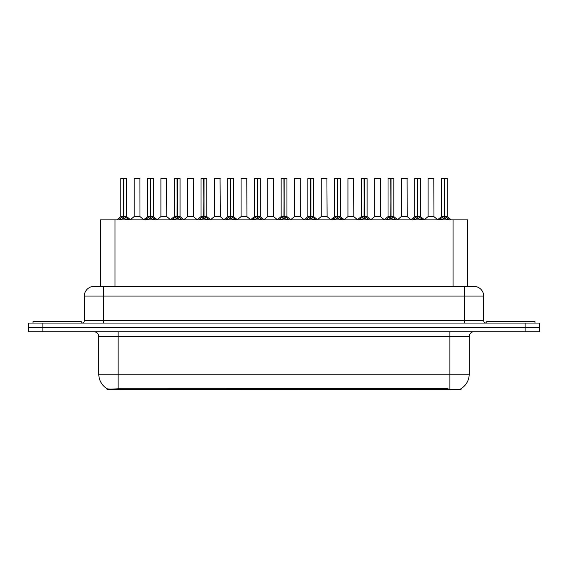 <?xml version="1.0" encoding="UTF-8"?>
<svg xmlns="http://www.w3.org/2000/svg" width="568" height="568" viewBox="0 0 568 568"><rect width="100%" height="100%" fill="white"/><g stroke="black" fill="none" stroke-linecap="round" stroke-linejoin="round"><path stroke-width="0.85" d="M97.369 286.414L100.557 286.414L100.557 219.859L467.542 219.859L467.542 286.414M461.038 388.633L461.038 389.612L107.054 389.612L107.054 388.69M98.811 374.184L118.101 374.184L118.101 336.568L98.811 336.568L98.811 374.184A16.877 16.877 0 0 0 107.153 388.746C108.403 389.229 112.052 389.229 118.101 388.746L447.967 388.661M460.847 388.746A16.877 16.877 0 0 0 469.189 374.184L469.189 336.568A4.821 4.821 0 0 1 474.01 331.748M42.87 323.064L539.6 323.064L539.6 327.402L28.4 327.402L28.4 331.748L42.87 331.748L42.87 327.402L28.4 327.402L28.4 323.064L42.87 323.064L42.87 327.402L539.6 327.402L539.6 331.748L42.87 331.748M483.659 296.056L84.341 296.056A9.642 9.642 0 0 1 93.99 286.414L474.01 286.414A9.642 9.642 0 0 1 483.659 296.056L483.659 320.65C483.787 322.106 484.589 322.908 486.066 323.064M84.341 296.056L84.341 320.65A2.414 2.414 0 0 1 81.934 323.064M118.705 219.972L120.459 218.119L123.618 216.522L123.618 218.204L123.788 178.387L126.636 178.48L126.636 216.486L123.867 216.522L127.033 218.119L128.787 219.972M120.849 178.48L123.618 178.387L120.849 178.48L120.849 216.486L123.618 216.522M123.618 178.387L120.948 178.387M126.636 178.48L123.867 178.387M123.703 178.387L123.703 216.486L126.728 216.671L124.186 216.671M123.618 178.48L123.746 216.486M122.78 178.387L124.712 178.387M123.867 216.522L123.867 218.204L123.788 216.486M123.867 216.486L123.867 178.48M127.033 219.873L123.867 218.204M123.618 218.204L120.459 219.873M139.991 216.486L139.898 178.387L134.211 178.48L134.211 216.486L139.998 216.486L136.973 216.486M137.058 178.387L134.304 178.387M137.832 216.486L134.211 216.486L130.42 219.667M81.26 323.064L81.26 321.616L33.029 321.616L33.029 323.064M145.422 219.972L147.176 218.119L150.335 216.522L150.335 218.204L150.506 178.387L153.353 178.48L153.353 216.486L150.584 216.522L153.75 218.119L155.504 219.972M147.566 178.48L150.343 178.387L147.566 178.48L147.566 216.486L150.335 216.522M150.343 178.387L147.666 178.387M153.353 178.48L150.584 178.387M150.421 178.387L150.421 216.486L153.445 216.671L150.903 216.671M150.335 178.48L150.463 216.486M149.498 178.387L151.429 178.387M150.584 216.522L150.584 218.204L150.506 216.486M150.584 216.486L150.584 178.48M153.75 219.873L150.584 218.204M150.335 218.204L147.176 219.873M172.139 219.972L173.893 218.119L177.053 216.522L177.053 218.204L177.223 178.387L180.07 178.48L180.07 216.486L177.301 216.486L177.308 218.204L177.223 216.486L180.07 216.486L177.621 216.671L180.468 218.119L182.221 219.972M174.284 178.48L177.06 178.387L174.284 178.48L174.284 216.486L177.053 216.522M177.06 178.387L174.383 178.387M180.07 178.48L177.301 178.387M177.138 178.387L177.223 216.486M177.053 178.48L177.18 216.486M176.215 178.387L178.146 178.387M177.301 216.486L177.301 178.48M180.468 219.873L177.308 218.204M177.053 218.204L173.893 219.873M198.857 219.972L200.611 218.119L203.77 216.522L203.77 218.204L203.94 178.387L206.787 178.48L206.787 216.486L204.026 216.522L207.185 218.119L208.939 219.972M201.001 178.48L203.777 178.387L201.001 178.48L201.001 216.486L203.77 216.522M203.777 178.387L201.1 178.387M206.787 178.48L204.019 178.387M203.855 178.387L203.855 216.486L206.88 216.671L204.338 216.671M203.77 178.48L203.898 216.486M202.932 178.387L204.863 178.387M204.026 216.522L204.026 218.204L203.94 216.486M204.019 216.486L204.026 178.48M207.185 219.873L204.026 218.204M203.77 218.204L200.611 219.873M225.574 219.972L227.328 218.119L230.487 216.522L230.487 218.204L230.658 178.387L233.505 178.48L233.505 216.486L230.743 216.522L233.902 218.119L235.656 219.972M227.718 178.48L230.494 178.387L227.718 178.48L227.718 216.486L230.487 216.522M230.494 178.387L227.818 178.387M233.505 178.48L230.736 178.387M230.572 178.387L230.572 216.486L233.597 216.671L231.055 216.671M230.487 178.48L230.615 216.486M229.649 178.387L231.581 178.387M230.743 216.522L230.743 218.204L230.658 216.486M230.743 216.486L230.743 178.48M233.902 219.873L230.743 218.204M230.487 218.204L227.328 219.873M164.55 216.486L160.836 216.671L166.8 216.671L166.616 178.387L160.929 178.48L160.929 216.486L166.715 216.486L163.69 216.486M163.776 178.387L161.021 178.387M191.267 216.486L187.554 216.671L193.518 216.671L193.333 178.387L187.646 178.48L187.646 216.486L193.432 216.486L190.408 216.486M190.493 178.387L187.738 178.387M217.984 216.486L214.271 216.671L220.235 216.671L220.05 178.387L214.363 178.48L214.363 216.486L220.15 216.486L217.125 216.486M216.287 178.387L214.456 178.387M534.971 323.064L534.971 321.616L486.74 321.616L486.74 323.064M252.291 219.972L254.045 218.119L257.205 216.522L257.205 218.204L257.375 178.387L260.222 178.48L260.222 216.486L257.46 216.522L260.62 218.119L262.373 219.972M254.436 178.48L257.212 178.387L254.436 178.48L254.436 216.486L257.205 216.522M257.212 178.387L254.535 178.387M260.222 178.48L257.453 178.387M257.29 178.387L257.29 216.486L260.314 216.671L257.773 216.671M257.205 178.48L257.332 216.486M256.367 178.387L258.298 178.387M257.46 216.522L257.46 218.204L257.375 216.486M257.46 216.486L257.46 178.48M260.62 219.873L257.46 218.204M257.205 218.204L254.045 219.873M279.009 219.972L280.762 218.119L283.922 216.522L283.922 218.204L284.092 178.387L286.939 178.48L286.939 216.486L284.178 216.522L287.337 218.119L289.091 219.972M281.153 178.48L283.929 178.387L281.153 178.48L281.153 216.486L283.922 216.522M283.929 178.387L281.252 178.387M286.939 178.48L284.17 178.387M284.007 178.387L284.007 216.486L287.032 216.671L284.49 216.671M283.922 178.48L284.05 216.486M283.084 178.387L285.015 178.387M284.178 216.522L284.178 218.204L284.092 216.486M284.178 216.486L284.178 178.48M287.337 219.873L284.178 218.204M283.922 218.204L280.762 219.873M305.726 219.972L307.48 218.119L310.639 216.522L310.639 218.204L310.81 178.387L313.657 178.48L313.657 216.486L310.895 216.522L314.054 218.119L315.808 219.972M307.87 178.48L310.646 178.387L307.87 178.48L307.87 216.486L310.639 216.522M310.646 178.387L307.97 178.387M313.657 178.48L310.888 178.387M310.724 178.387L310.724 216.486L313.749 216.671L311.207 216.671M310.639 178.48L310.767 216.486M309.801 178.387L311.733 178.387M310.895 216.522L310.895 218.204L310.81 216.486M310.895 216.486L310.895 178.48M314.054 219.873L310.895 218.204M310.639 218.204L307.48 219.873M244.701 216.486L240.988 216.671L246.952 216.671L246.768 178.387L241.081 178.48L241.081 216.486L246.867 216.486L243.849 216.486M243.005 178.387L241.173 178.387M273.577 216.486L273.485 178.387L267.798 178.48L267.798 216.486L273.584 216.486L270.567 216.486M269.722 178.387L267.89 178.387M271.419 216.486L267.798 216.486L264.014 219.667M298.136 216.486L294.423 216.671L300.387 216.671L300.202 178.387L294.515 178.48L294.515 216.486L300.302 216.486L297.284 216.486M296.439 178.387L294.607 178.387M332.443 219.972L334.197 218.119L337.356 216.522L337.356 218.204L337.527 178.387L340.374 178.48L340.374 216.486L337.612 216.522L340.772 218.119L342.525 219.972M334.587 178.48L337.364 178.387L334.587 178.48L334.587 216.486L337.356 216.522M337.364 178.387L334.687 178.387M340.374 178.48L337.605 178.387M337.442 178.387L337.442 216.486L340.466 216.671L337.924 216.671M337.356 178.48L337.484 216.486M336.519 178.387L338.45 178.387M337.612 216.522L337.612 218.204L337.527 216.486M337.612 216.486L337.612 178.48M340.772 219.873L337.612 218.204M337.356 218.204L334.197 219.873M359.161 219.972L360.914 218.119L364.074 216.522L364.074 218.204L364.244 178.387L367.091 178.48L367.091 216.486L364.329 216.522L367.489 218.119L369.243 219.972M361.305 178.48L364.081 178.387L361.305 178.48L361.305 216.486L364.074 216.522M364.081 178.387L361.404 178.387M367.091 178.48L364.322 178.387M364.159 178.387L364.159 216.486L367.184 216.671L364.642 216.671M364.074 178.48L364.202 216.486M363.236 178.387L365.167 178.387M364.329 216.522L364.329 218.204L364.244 216.486M364.329 216.486L364.329 178.48M367.489 219.873L364.329 218.204M364.074 218.204L360.914 219.873M385.878 219.972L387.632 218.119L390.791 216.522L390.791 218.204L390.961 178.387L393.809 178.48L393.809 216.486L391.047 216.522L394.206 218.119L395.96 219.972M388.022 178.48L390.798 178.387L388.022 178.48L388.022 216.486L390.791 216.522M390.798 178.387L388.121 178.387M393.809 178.48L391.04 178.387M390.876 178.387L390.876 216.486L393.901 216.671L391.359 216.671M390.791 178.48L390.919 216.486M389.953 178.387L391.885 178.387M391.047 216.522L391.047 218.204L390.961 216.486M391.047 216.486L391.047 178.48M394.206 219.873L391.047 218.204M390.791 218.204L387.632 219.873M412.595 219.972L414.349 218.119L417.508 216.522L417.508 218.204L417.679 178.387L420.526 178.48L420.526 216.486L417.764 216.522L420.923 218.119L422.677 219.972M414.739 178.48L417.515 178.387L414.739 178.48L414.739 216.486L417.508 216.522M417.515 178.387L414.839 178.387M420.526 178.48L417.757 178.387M417.594 178.387L417.594 216.486L420.618 216.671L418.076 216.671M417.508 178.48L417.636 216.486M416.671 178.387L418.602 178.387M417.764 216.522L417.764 218.204L417.679 216.486M417.764 216.486L417.764 178.48M420.923 219.873L417.764 218.204M417.508 218.204L414.349 219.873M439.312 219.972L441.066 218.119L444.226 216.522L444.226 218.204L444.396 178.387L447.243 178.48L447.243 216.486L444.481 216.522L447.641 218.119L449.394 219.972M441.457 178.48L444.233 178.387L441.457 178.48L441.457 216.486L444.226 216.522M444.233 178.387L441.556 178.387M447.243 178.48L444.474 178.387M444.311 178.387L444.311 216.486L447.335 216.671L444.794 216.671M444.226 178.48L444.353 216.486M443.388 178.387L445.319 178.387M444.481 216.522L444.481 218.204L444.396 216.486M444.481 216.486L444.481 178.48M447.641 219.873L444.481 218.204M444.226 218.204L441.066 219.873M324.853 216.486L321.14 216.671L327.104 216.671L326.919 178.387L321.232 178.48L321.232 216.486L327.019 216.486L324.001 216.486M323.156 178.387L321.325 178.387M351.571 216.486L347.857 216.671L353.821 216.671L353.637 178.387L347.95 178.48L347.95 216.486L353.736 216.486L350.719 216.486M349.874 178.387L348.042 178.387M378.288 216.486L374.575 216.671L380.539 216.671L380.354 178.387L374.667 178.48L374.667 216.486L380.454 216.486L377.436 216.486M376.598 178.387L374.759 178.387M407.164 216.486L407.071 178.387L401.384 178.48L401.384 216.486L407.171 216.486L404.153 216.486M403.315 178.387L401.477 178.387M405.005 216.486L401.384 216.486L397.6 219.667M431.723 216.486L428.009 216.671L433.973 216.671L433.789 178.387L428.102 178.48L428.102 216.486L433.888 216.486L430.871 216.486M430.033 178.387L428.194 178.387M448.017 389.612L448.017 388.661M120.075 389.612L120.075 388.661M115.02 286.414L115.02 219.859M453.072 286.414L453.072 219.859M449.899 331.748L449.899 336.568L118.101 336.568L118.101 331.748M469.189 336.568L449.899 336.568L449.899 374.184L469.189 374.184M449.899 388.746L449.899 374.184L118.101 374.184L118.101 388.746M525.13 331.748L525.13 323.064M103.632 323.064L103.632 286.414M84.341 320.65L483.659 320.65M464.368 286.414L464.368 323.064M123.299 216.671L120.849 216.486L123.618 216.486M119.947 218.559L119.947 219.859M120.459 218.119L120.459 219.859M127.033 218.119L127.033 219.859M127.537 218.559L127.537 219.859M139.998 216.486L134.119 216.671M139.998 178.48L134.211 178.48M150.016 216.671L147.566 216.486L150.335 216.486M146.665 218.559L146.665 219.859M147.176 218.119L147.176 219.859M153.75 218.119L153.75 219.859M154.255 218.559L154.255 219.859M176.733 216.671L174.284 216.486L177.053 216.486M173.382 218.559L173.382 219.859M173.893 218.119L173.893 219.859M180.468 218.119L180.468 219.859M180.972 218.559L180.972 219.859M203.451 216.671L201.001 216.486L203.77 216.486M200.099 218.559L200.099 219.859M200.611 218.119L200.611 219.859M207.185 218.119L207.185 219.859M207.689 218.559L207.689 219.859M230.168 216.671L227.718 216.486L230.487 216.486M226.817 218.559L226.817 219.859M227.328 218.119L227.328 219.859M233.902 218.119L233.902 219.859M234.406 218.559L234.406 219.859M166.715 178.48L160.929 178.48M193.432 178.48L187.646 178.48M220.15 178.48L214.363 178.48M256.885 216.671L254.436 216.486L257.205 216.486M253.534 218.559L253.534 219.859M254.045 218.119L254.045 219.859M260.62 218.119L260.62 219.859M261.124 218.559L261.124 219.859M283.602 216.671L281.153 216.486L283.922 216.486M280.251 218.559L280.251 219.859M280.762 218.119L280.762 219.859M287.337 218.119L287.337 219.859M287.841 218.559L287.841 219.859M310.32 216.671L307.87 216.486L310.639 216.486M306.976 218.559L306.976 219.859M307.48 218.119L307.48 219.859M314.054 218.119L314.054 219.859M314.558 218.559L314.558 219.859M246.867 178.48L241.081 178.48M273.584 216.486L267.705 216.671M273.584 178.48L267.798 178.48M300.302 178.48L294.515 178.48M337.037 216.671L334.587 216.486L337.356 216.486M333.693 218.559L333.693 219.859M334.197 218.119L334.197 219.859M340.772 218.119L340.772 219.859M341.276 218.559L341.276 219.859M363.754 216.671L361.305 216.486L364.074 216.486M360.41 218.559L360.41 219.859M360.914 218.119L360.914 219.859M367.489 218.119L367.489 219.859M367.993 218.559L367.993 219.859M390.472 216.671L388.029 216.486L390.791 216.486M387.127 218.559L387.127 219.859M387.632 218.119L387.632 219.859M394.206 218.119L394.206 219.859M394.71 218.559L394.71 219.859M417.189 216.671L414.746 216.486L417.508 216.486M413.845 218.559L413.845 219.859M414.349 218.119L414.349 219.859M420.923 218.119L420.923 219.859M421.428 218.559L421.428 219.859M443.906 216.671L441.464 216.486L444.226 216.486M440.562 218.559L440.562 219.859M441.066 218.119L441.066 219.859M447.641 218.119L447.641 219.859M448.145 218.559L448.145 219.859M327.019 178.48L321.232 178.48M353.736 178.48L347.95 178.48M380.454 178.48L374.667 178.48M407.171 216.486L401.292 216.671M407.171 178.48L401.384 178.48M433.888 178.48L428.102 178.48M98.811 336.568C98.527 333.636 96.915 332.031 93.99 331.748M120.764 216.671L116.831 219.859M126.728 216.671L130.661 219.859M140.083 216.671L143.782 219.667M147.481 216.671L143.548 219.859M153.445 216.671L157.379 219.859M174.198 216.671L170.265 219.859M180.162 216.671L184.096 219.859M200.916 216.671L196.982 219.859M206.88 216.671L210.813 219.859M227.633 216.671L223.7 219.859M233.597 216.671L237.53 219.859M160.836 216.671L157.137 219.667M166.8 216.671L170.499 219.667M187.554 216.671L183.854 219.667M193.518 216.671L197.217 219.667M214.271 216.671L210.572 219.667M220.235 216.671L223.934 219.667M254.35 216.671L250.417 219.859M260.314 216.671L264.248 219.859M281.068 216.671L277.134 219.859M287.032 216.671L290.965 219.859M307.785 216.671L303.852 219.859M313.749 216.671L317.682 219.859M240.988 216.671L237.296 219.667M246.952 216.671L250.651 219.667M273.669 216.671L277.369 219.667M294.423 216.671L290.731 219.667M300.387 216.671L304.086 219.667M334.502 216.671L330.569 219.859M340.466 216.671L344.4 219.859M361.22 216.671L357.286 219.859M367.184 216.671L371.117 219.859M387.937 216.671L384.003 219.859M393.901 216.671L397.834 219.859M414.654 216.671L410.721 219.859M420.618 216.671L424.552 219.859M441.371 216.671L437.438 219.859M447.335 216.671L451.269 219.859M321.14 216.671L317.448 219.667M327.104 216.671L330.803 219.667M347.857 216.671L344.165 219.667M353.821 216.671L357.52 219.667M374.575 216.671L370.883 219.667M380.539 216.671L384.238 219.667M407.256 216.671L410.955 219.667M428.009 216.671L424.317 219.667M433.973 216.671L437.672 219.667"/></g></svg>
